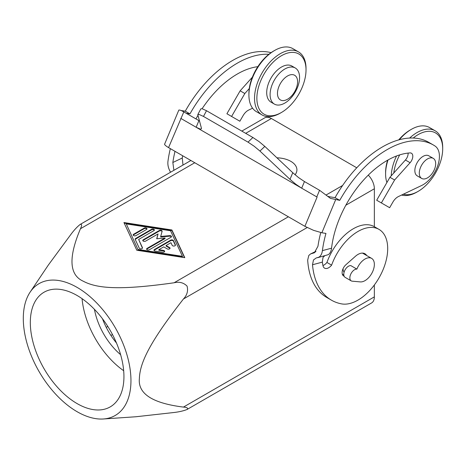 <?xml version="1.0" encoding="UTF-8"?>
<svg xmlns="http://www.w3.org/2000/svg" width="466" height="466" viewBox="0 0 466 466"><rect width="100%" height="100%" fill="white"/><g stroke="black" fill="none" stroke-linecap="round" stroke-linejoin="round"><path stroke-width="0.7" d="M356.758 167.795L271.381 118.504A13.24 7.642 -120 0 0 264.764 117.846L241.813 131.097M190.891 160.496L80.199 224.408C77.269 226.703 74.24 229.942 71.106 234.13L48.336 265.049L30.15 292.095A76.127 43.95 -120 0 0 23.3 318.482A76.127 43.95 -120 0 0 103.405 418.981A76.127 43.95 -120 0 0 130.958 380.64A76.127 43.95 -120 0 0 90.707 297.256A76.127 43.95 -120 0 0 30.15 292.095M276.944 157.823A20.854 12.04 180 0 1 290.807 161.335A20.854 12.04 180 0 1 295.077 174.791M374.355 284.965L374.355 296.865A13.24 7.642 -120 0 1 371.618 302.923L187.052 409.48C188.322 408.146 187.116 407.342 183.447 407.086C152.475 403.253 137.79 393.718 139.381 378.479C139.922 362.356 150.343 341.298 183.447 298.991C187.116 295.118 188.322 290.819 187.052 286.095C183.598 282.635 179.276 281.528 174.08 282.775C120.892 290.283 97.446 288.786 83.216 281.19C69.218 274.946 68.304 257.459 80.467 228.724C82.08 225.416 81.993 223.977 80.199 224.408M374.355 226.709L374.355 188.765A13.24 7.642 -120 0 0 371.618 179.538A13.24 7.642 -120 0 0 368.274 175.129M94.435 309.331A49.646 28.665 -120 0 0 120.618 354.69M102.485 318.773A49.646 28.665 -120 0 0 116.471 342.993M77.129 403.608A66.195 38.218 60 0 1 33.884 345.277A66.195 38.218 60 0 1 44.031 292.234A66.195 38.218 60 0 1 77.129 295.514A66.195 38.218 60 0 1 120.374 353.845A66.195 38.218 60 0 1 110.226 406.888A66.195 38.218 60 0 1 77.129 403.608M123.676 370.726A66.195 38.218 60 0 1 82.068 298.665M364.995 280.649A13.24 7.642 120 0 0 373.645 268.981A13.24 7.642 120 0 0 371.618 258.374A13.24 7.642 120 0 0 364.995 259.032A13.24 7.642 120 0 0 356.886 269.115A6.617 3.821 -60 0 0 350.834 274.002A6.617 3.821 -60 0 0 351.236 280.882A6.617 3.821 -60 0 0 352.209 281.179L360.317 281.901A13.24 7.642 120 0 0 364.995 280.649M351.236 280.882L345.155 277.369A6.617 3.821 -60 0 1 344.753 270.49A6.617 3.821 -60 0 1 350.805 265.603L356.886 269.115M175.391 245.372L173.422 241.132A1.654 0.955 0 0 0 170.649 240.706L154.456 250.056A1.654 0.955 0 0 0 154.036 250.463M154.456 249.52L170.649 240.165A1.654 0.955 180 0 1 173.422 240.596L175.402 244.854A1.654 0.955 180 0 1 175.455 245.104A1.654 0.955 180 0 1 174.016 246.048A1.654 0.955 180 0 1 172.204 245.349L170.964 242.687L166.065 245.518L169.572 247.545A1.654 0.955 180 0 1 170.061 248.221A1.654 0.955 180 0 1 169.036 249.1A1.654 0.955 180 0 1 167.236 248.896L163.723 246.869L158.819 249.7L163.432 250.411A1.654 0.955 180 0 1 164.661 251.337A1.654 0.955 180 0 1 162.576 252.257L155.195 251.116A1.654 0.955 180 0 1 153.966 250.195A1.654 0.955 180 0 1 154.456 249.52L154.456 250.056M164.591 251.605A1.654 0.955 0 0 0 163.432 250.953L158.819 250.242L158.819 249.7M169.991 248.489A1.654 0.955 0 0 0 169.572 248.087L166.065 246.06L166.065 245.518M144.18 228.154A1.654 0.955 180 0 1 145.98 227.95A1.654 0.955 180 0 1 147.006 228.829A1.654 0.955 180 0 1 146.516 229.505L135.99 235.586A1.654 0.955 180 0 1 134.191 235.79A1.654 0.955 180 0 1 133.165 234.911A1.654 0.955 180 0 1 133.649 234.235L144.18 228.154L144.18 228.695L133.649 234.771A1.654 0.955 0 0 0 133.235 235.179M146.936 229.103A1.654 0.955 0 0 0 144.18 228.695M126.28 223.896L138.157 250.009L182.445 256.865L182.445 256.323L170.562 230.757L126.28 223.896L138.157 250.009M138.157 249.467L182.445 256.323M136.806 250.248L123.939 222.544L171.913 229.977L184.786 257.681L136.806 250.248M184.519 257.634L171.913 230.519L124.206 223.127M171.913 229.977L171.913 230.519M154.316 230.245A1.654 0.955 0 0 0 151.561 229.837L135.629 239.035A1.654 0.955 0 0 0 135.216 239.442M135.629 238.493L151.561 229.301A1.654 0.955 180 0 1 153.361 229.091A1.654 0.955 180 0 1 154.386 229.977A1.654 0.955 180 0 1 153.902 230.653L138.647 239.454L142.462 247.662A1.654 0.955 180 0 1 142.514 247.906A1.654 0.955 180 0 1 141.076 248.856A1.654 0.955 180 0 1 139.264 248.157L135.204 239.419A1.654 0.955 180 0 1 135.146 239.169A1.654 0.955 180 0 1 135.629 238.493L135.629 239.035M142.45 248.174L138.647 239.454M165.063 237.986L156.704 238.761L158.038 233.938L145.59 241.126A1.654 0.955 180 0 1 143.784 241.33A1.654 0.955 180 0 1 142.765 240.45A1.654 0.955 180 0 1 143.248 239.774L159.308 230.501A1.654 0.955 180 0 1 161.114 230.291A1.654 0.955 180 0 1 162.133 231.177A1.654 0.955 180 0 1 162.116 231.328L160.694 236.454L169.577 235.639A1.654 0.955 180 0 1 171.494 236.582A1.654 0.955 180 0 1 171.01 237.252L149.411 249.724A1.654 0.955 180 0 1 147.611 249.933A1.654 0.955 180 0 1 146.586 249.048A1.654 0.955 180 0 1 147.075 248.372L165.063 237.986L165.063 238.528L147.075 248.914A1.654 0.955 0 0 0 146.656 249.322M171.43 236.85A1.654 0.955 0 0 0 169.577 236.175L160.694 236.996L160.694 236.454M162.075 231.462A1.654 0.955 0 0 0 159.308 231.037L143.248 240.316A1.654 0.955 0 0 0 142.829 240.718M158.038 233.938L156.856 238.749M343.023 268.771A13.24 7.642 120 0 0 344.059 272.342M187.052 409.48C183.598 410.872 179.276 411.874 174.08 412.492L135.921 416.755L103.405 418.981M322.332 262.125A79.366 45.819 120 0 0 322.996 265.742A8.277 4.776 120 0 0 324.569 268.131A8.277 4.776 120 0 0 331.617 265.148A42.033 24.267 -60 0 1 378.992 229.383A42.033 24.267 -60 0 1 384.333 266.424A42.033 24.267 -60 0 1 341.566 303.879A92.676 53.508 -60 0 1 331.408 300.156A92.676 53.508 -60 0 1 312.511 264.758L322.332 262.125L323.014 257.407L324.662 255.822M366.713 255.543A13.898 8.027 120 0 0 364.925 253.749A13.898 8.027 120 0 0 355.43 256.294L345.935 264.711A7.281 4.206 120 0 0 342.294 271.014A7.281 4.206 120 0 0 343.628 275.988A7.281 4.206 120 0 0 344.147 276.216M328.122 196.361A5.295 0.944 22.6 0 0 330.184 196.891L335.066 197.648L339.743 200.351L330.452 198.376L319.554 190.274L316.787 196.908L317.101 197.089L304.892 226.319L313.531 230.326L321.86 232.779L325.955 233.414A92.676 53.508 120 0 0 322.408 250.632C321.971 253.784 320.812 255.962 318.942 257.156L316.193 257.978L313.478 259.958L312.511 264.758M317.672 257.692L328.262 254.663C330.062 253.487 331.163 251.325 331.553 248.18A79.366 45.819 -60 0 1 410.033 152.918A6.617 3.821 -60 0 1 411.431 153.227A6.617 3.821 -60 0 1 410.097 162.716L394.609 179.998L381.369 202.931L389.646 207.708L392.879 202.104A9.932 5.732 -60 0 1 398.459 196.541L421.613 185.509A23.166 13.374 120 0 0 437.766 165.628A23.166 13.374 120 0 0 435.017 146.021A92.676 53.508 120 0 0 433.444 145.043A92.676 53.508 120 0 0 423.285 141.32A92.676 53.508 120 0 0 339.743 200.351M331.408 300.156L326.724 297.454A92.676 53.508 -60 0 1 307.682 260.098L308.789 255.473L310.641 253.888L314.358 252.776L317.952 246.281A92.676 53.508 120 0 1 320.765 232.575M421.695 178.437L417.251 175.874A11.586 6.687 -60 0 1 415.13 167.958A11.586 6.687 -60 0 1 428.831 155.807L433.281 158.376A11.586 6.687 120 0 0 419.575 170.527A11.586 6.687 120 0 0 421.695 178.437A11.586 6.687 120 0 0 435.401 166.286A11.586 6.687 120 0 0 433.281 158.376M386.902 182.538A36.406 21.022 -60 0 1 385.598 173.946A36.406 21.022 -60 0 1 386.471 165.745A36.406 21.022 -60 0 1 388.009 159.989M399.321 139.736A36.406 21.022 -60 0 1 411.338 129.356A36.406 21.022 -60 0 1 429.541 127.556L435.162 130.795A36.406 21.022 120 0 0 409.637 138.053M411.338 129.356L410.167 130.031A34.752 20.067 120 0 0 398.733 139.899M387.596 160.222A34.752 20.067 120 0 0 386.43 164.766A34.752 20.067 120 0 0 385.598 172.595L385.598 173.946M413.226 138.029A34.752 20.067 -60 0 1 442.7 148.811L442.7 147.466A36.406 21.022 120 0 0 435.157 130.795M396.554 155.97A36.406 21.022 120 0 0 392.087 168.989A36.406 21.022 120 0 0 391.236 175.833M393.805 172.968A34.752 20.067 -60 0 1 394.387 169.362A34.752 20.067 -60 0 1 399.688 154.887M442.7 148.811A34.752 20.067 -60 0 1 441.861 156.64A34.752 20.067 -60 0 1 418.124 191.375A34.752 20.067 -60 0 1 403.352 194.206M433.444 145.043L428.761 142.34A92.676 53.508 120 0 0 418.602 138.623A92.676 53.508 120 0 0 335.066 197.648M170.573 172.228L169.956 171.144C168.273 167.888 167.597 164.661 167.941 161.452A92.676 53.508 120 0 1 170.34 148.631M274.404 104.104L271.02 102.147A20.854 12.04 -60 0 1 267.204 87.905A20.854 12.04 -60 0 1 291.873 66.032L295.258 67.984A20.854 12.04 120 0 0 270.589 89.862A20.854 12.04 120 0 0 274.404 104.104A20.854 12.04 120 0 0 299.073 82.226A20.854 12.04 120 0 0 295.258 67.984M277.812 90.212A14.23 8.219 -60 0 1 290.137 74.875A14.23 8.219 -60 0 1 297.256 84.998A14.23 8.219 -60 0 1 284.93 100.336A14.23 8.219 -60 0 1 277.812 90.212M257.71 90.451A34.752 20.067 -60 0 1 284.656 54.108A34.752 20.067 -60 0 1 306.022 69.906A34.752 20.067 -60 0 1 305.183 77.729A34.752 20.067 -60 0 1 281.447 112.469A34.752 20.067 -60 0 1 257.71 90.451M306.022 69.906L306.022 68.554A36.406 21.022 120 0 0 298.479 51.883A36.406 21.022 120 0 0 255.409 90.078A36.406 21.022 120 0 0 262.073 114.945A36.406 21.022 120 0 0 280.276 113.145L281.447 112.469M262.073 114.945L256.457 111.7A36.406 21.022 -60 0 1 248.914 95.035A36.406 21.022 -60 0 1 249.793 86.833A36.406 21.022 -60 0 1 274.66 50.444A36.406 21.022 -60 0 1 292.864 48.645L298.479 51.883M274.66 50.444L273.49 51.12A34.752 20.067 120 0 0 249.753 85.855A34.752 20.067 120 0 0 248.914 93.683L248.914 95.035M271.084 52.646A92.676 53.508 120 0 0 268.818 52.145A92.676 53.508 120 0 0 185.276 111.17L189.959 113.873A92.676 53.508 -60 0 1 268.876 54.289M289.992 179.346L295.788 184.216L301.688 188.194L304.455 181.559L298.555 177.587L292.759 172.711L289.992 179.346L259.952 151.06L264.822 146.406L259.044 141.594L252.892 137.493L248.029 142.147L254.18 146.254L259.952 151.06M183.814 111.904C181.268 110.454 179.608 109.848 178.822 110.087L164.545 144.314C164.865 145.107 166.199 146.202 168.558 147.606L183.814 111.904L198.912 120.624L196.145 127.259L200.304 129.088L201.423 128.808L201.417 128.208L197.794 114.607L199.034 114.415L203.485 116.436L206.502 110.71L202.052 108.695L200.811 108.887L197.794 114.607M182.655 155.743A79.366 45.819 120 0 0 182.27 158.015L172.845 162.506A92.676 53.508 -60 0 1 175.018 151.334M257.832 66.667A79.366 45.819 120 0 0 202.104 108.706M197.875 115.504A79.366 45.819 120 0 0 195.953 118.917M252.578 108.199L248.675 110.063A9.932 5.732 120 0 0 243.095 115.626L239.862 121.23L231.585 116.453L244.825 93.52L249.293 88.54M186.208 113.29L189.959 113.873M408.105 153.087A6.617 3.821 -60 0 1 405.42 160.013L389.925 177.296L376.691 200.229L381.369 202.931M181.058 110.518L185.276 111.17M168.558 147.606L304.892 226.319M252.374 77.17L240.141 90.818L226.907 113.751L231.585 116.453M199.378 120.886L198.912 120.624M206.502 110.71L252.892 137.493M264.822 146.406L292.759 172.711M304.455 181.559L319.554 190.274M317.101 197.089L180.738 118.364M316.787 196.908L301.688 188.194M196.145 127.259L181.047 118.539M248.029 142.147L203.485 116.436M172.845 162.506L173.894 170.311M182.987 165.057L182.27 158.015M244.825 93.52L240.141 90.818M314.008 252.956L314.358 252.776M401.587 195.05A36.406 21.022 120 0 0 416.953 192.05L418.124 191.375M343.792 274.637L342.341 274.258M322.95 265.527A8.277 4.776 120 0 0 326.934 262.445A42.033 24.267 -60 0 1 374.315 226.68L378.992 229.383M326.934 262.445L331.617 265.148M389.925 177.296L394.609 179.998M374.355 296.865L183.447 407.086M342.621 185.468L326.299 194.893M288.384 216.783L174.08 282.775M170.649 240.165L170.649 240.706M163.432 250.411L163.432 250.953M169.572 247.545L169.572 248.087M175.402 244.854L175.402 245.349M173.422 240.596L173.422 241.132M133.649 234.235L133.649 234.771M151.561 229.301L151.561 229.837M142.462 247.662L142.462 248.157M147.075 248.372L147.075 248.914M169.577 235.639L169.577 236.175M159.308 230.501L159.308 231.037M143.248 239.774L143.248 240.316M80.467 228.724L194.765 162.739M245.693 133.334L271.381 118.504M183.447 298.991L307.193 227.542M345.824 205.238L374.355 188.765M107.803 326.445L106.242 327.348M112.487 334.553L110.925 335.456M312.313 253.428L315.459 251.931M321.86 232.779L335.648 199.716M331.553 248.18L322.408 250.632M343.098 275.581L344.129 276.175M405.42 160.013L410.097 162.716M371.618 258.374L362.472 253.096M310.641 253.888L315.983 251.343"/></g></svg>
